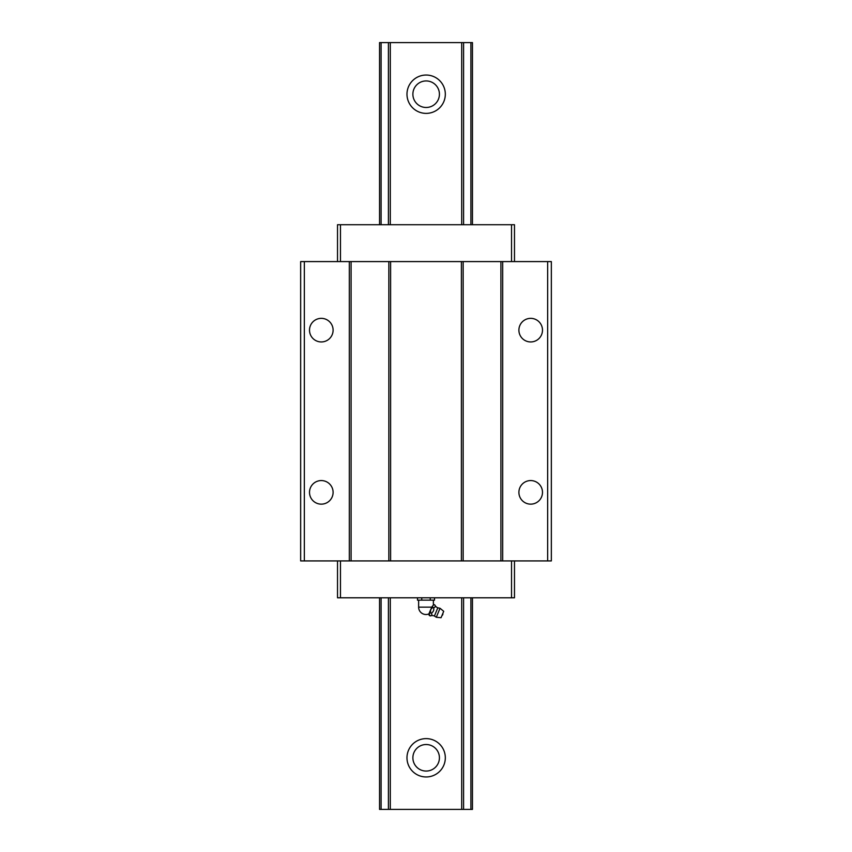 <?xml version="1.0" encoding="UTF-8"?>
<svg xmlns="http://www.w3.org/2000/svg" width="852" height="852" viewBox="0 0 852 852"><rect width="100%" height="100%" fill="white"/><g stroke="black" fill="none" stroke-linecap="round" stroke-linejoin="round"><path stroke-width="1.28" d="M542.49 492.36A11.8 11.8 0 0 1 530.7 504.15A11.8 11.8 0 0 1 518.9 492.36A11.8 11.8 0 0 1 530.7 480.56A11.8 11.8 0 0 1 542.49 492.36M309.51 492.36A11.8 11.8 0 0 0 321.3 504.15A11.8 11.8 0 0 0 333.1 492.36A11.8 11.8 0 0 0 321.3 480.56A11.8 11.8 0 0 0 309.51 492.36M309.51 330.15A11.8 11.8 0 0 0 321.3 341.95A11.8 11.8 0 0 0 333.1 330.15A11.8 11.8 0 0 0 321.3 318.35A11.8 11.8 0 0 0 309.51 330.15M542.49 330.15A11.8 11.8 0 0 1 530.7 341.95A11.8 11.8 0 0 1 518.9 330.15A11.8 11.8 0 0 1 530.7 318.35A11.8 11.8 0 0 1 542.49 330.15M514.48 560.925L514.48 597.795L511.53 597.795L511.53 560.925M390.61 261.585L388.842 261.585L388.842 560.925L390.61 560.925L390.61 261.585L463.158 261.585L463.158 560.925L461.39 560.925L461.39 261.585M337.52 261.585L337.52 224.715L514.48 224.715L514.48 261.585M511.53 597.795L340.47 597.795L340.47 560.925M304.345 261.585L300.66 261.585L300.66 560.925L304.345 560.925L304.345 261.585L388.842 261.585M463.158 560.925L551.34 560.925L551.34 261.585L463.158 261.585M304.345 560.925L351.088 560.925L351.088 261.585M351.088 560.925L388.842 560.925M340.47 597.795L337.52 597.795L337.52 560.925M461.39 560.925L390.61 560.925M500.912 560.925L500.912 261.585M502.68 560.925L502.68 261.585M511.53 224.715L511.53 261.585M547.655 560.925L547.655 261.585M340.47 224.715L340.47 261.585M349.32 560.925L349.32 261.585M434.424 616.007L436.299 617.263L441.059 617.711L443.711 611.31L440.026 608.264L437.811 607.827L434.424 616.007A5.847 5.847 0 0 0 430.228 615.932L428.939 613.845L428.694 614.43A5.847 5.847 0 0 1 429.408 615.591M418.63 600.149L418.63 607.146L431.879 607.146L430.718 609.553L432.827 607.327L432.379 606.23L433.966 604.579A5.847 5.847 0 0 1 433.37 604.76L433.391 600.149M437.811 607.827A5.847 5.847 0 0 1 434.786 604.92C435.681 606.368 435.297 607.284 433.647 607.668C434.158 610.043 433.402 611.874 431.368 613.174C432.262 614.622 431.879 615.538 430.228 615.932M431.368 613.174L430.548 612.833L430.622 609.766L428.982 613.738L430.548 612.833M417.491 597.795L417.491 600.149L434.509 600.149L434.509 597.795M431.879 607.146L432.379 606.23M433.647 607.668L432.827 607.327M434.786 604.92L433.966 604.579M440.026 608.264L436.299 617.263M421.74 597.795L421.74 600.149M430.26 597.795L430.26 600.149M433.37 603.099L433.37 600.149M445.319 757.79A19.17 19.17 0 0 1 426.149 776.96A19.17 19.17 0 0 1 406.979 757.79A19.17 19.17 0 0 1 426.149 738.62A19.17 19.17 0 0 1 445.319 757.79M445.319 94.21A19.17 19.17 0 0 1 426.149 113.38A19.17 19.17 0 0 1 406.979 94.21A19.17 19.17 0 0 1 426.149 75.04A19.17 19.17 0 0 1 445.319 94.21M439.419 757.79A13.27 13.27 0 0 1 426.149 771.06A13.27 13.27 0 0 1 412.879 757.79A13.27 13.27 0 0 1 426.149 744.52A13.27 13.27 0 0 1 439.419 757.79M439.419 94.21A13.27 13.27 0 0 1 426.149 107.48A13.27 13.27 0 0 1 412.879 94.21A13.27 13.27 0 0 1 426.149 80.94A13.27 13.27 0 0 1 439.419 94.21M472.455 224.715L472.455 42.6L379.545 42.6L379.545 224.715M390.301 597.795L390.301 809.4L472.455 809.4L472.455 597.795M390.301 809.4L379.545 809.4L379.545 597.795M461.699 42.6L461.699 224.715M461.699 597.795L461.699 809.4M390.301 42.6L390.301 224.715M470.9 42.6L470.9 224.715M470.9 597.795L470.9 809.4M381.1 42.6L381.1 224.715M381.1 597.795L381.1 809.4M463.584 42.6L463.584 224.715M463.584 597.795L463.584 809.4M388.416 42.6L388.416 224.715M388.416 597.795L388.416 809.4M441.922 615.645A2.215 2.215 0 0 0 442.848 613.387M418.63 607.146A7.37 7.37 0 0 0 428.907 613.919"/></g></svg>
